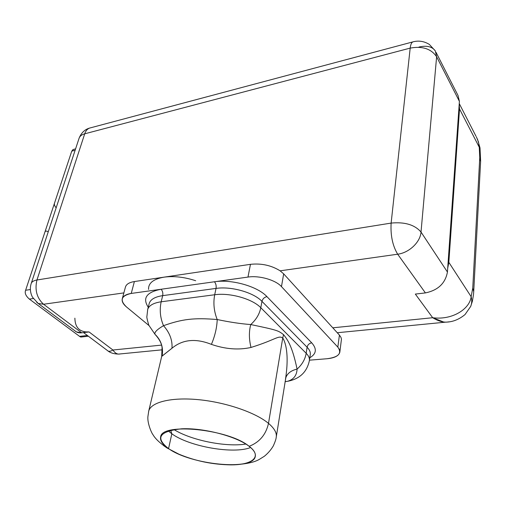 <?xml version="1.0" encoding="UTF-8"?>
<svg xmlns="http://www.w3.org/2000/svg" width="506" height="506" viewBox="0 0 506 506"><rect width="100%" height="100%" fill="white"/><g stroke="black" fill="none" stroke-linecap="round" stroke-linejoin="round"><path stroke-width="0.76" d="M436.052 52.339L458.025 95.514L459.404 101.358L459.201 104.312L459.404 101.358L436.621 56.754L421.017 232.045L447.437 272.032C445.35 283.341 438.006 290.305 425.401 292.911L397.672 254.208L280.128 270.824C271.317 265.346 261.431 263.183 250.464 264.328L134.394 281.551C129.201 282.405 126.209 284.271 125.418 287.155M476.348 136.835L478.461 141.927L479.264 147.252L459.524 108.954L459.201 104.312L447.69 268.338L448.835 262.323L471.137 296.687C469.916 308.73 452.598 320.38 432.681 317.724L415.337 294.081L425.401 292.911L415.337 294.081L432.681 317.724L443.439 321.955M89.562 128.088C84.774 129.46 81.295 132.819 79.113 138.176L31.245 283.392C31.916 281.665 33.82 280.533 36.951 279.995L391.132 223.089L36.951 279.995L84.717 133.812C81.763 134.628 79.897 136.082 79.113 138.176C79.897 136.082 81.763 134.628 84.717 133.812C85.912 130.352 87.867 128.353 90.574 127.816C87.867 128.353 85.912 130.352 84.717 133.812L36.951 279.995C34.623 289.938 36.824 298.021 43.554 304.251L123.862 292.904L43.554 304.251L38.19 303.461L36.774 302.405L38.19 303.461L43.554 304.251L81.694 332.815C78.892 333.106 76.634 332.442 74.926 330.823L76.374 331.904L81.694 332.815L89.075 331.955L81.694 332.815L43.554 304.251C36.824 298.021 34.623 289.938 36.951 279.995C33.82 280.533 31.916 281.665 31.245 283.392L31.189 283.569M74.869 318.173C75.09 327.768 79.828 332.366 89.075 331.955L112.933 350.013L161.534 345.105L112.933 350.013C110.846 351.284 109.182 351.607 107.942 350.981L107.057 350.253L107.942 350.981C109.182 351.607 110.846 351.284 112.933 350.013C114.748 352.777 116.778 354.137 119.018 354.105C116.778 354.137 114.748 352.777 112.933 350.013L89.075 331.955L84.616 331.866L80.789 330.532M72.984 149.567L71.757 151.149L25.61 290.267L30.36 289.533L25.61 290.267L71.757 151.149L75.116 150.301L71.757 151.149L73.452 149.422L75.584 148.878M25.61 290.267C24.516 293.012 25.768 295.959 29.386 299.103L33.27 298.534L29.386 299.103C25.768 295.959 24.516 293.012 25.61 290.267M87.386 335.484L79.575 336.37L29.386 299.103L79.575 336.37L87.386 335.484M79.575 336.37L80.618 336.996M56.172 207.776C54.585 206.043 54.041 204.462 54.54 203.045C54.041 204.462 54.585 206.043 56.172 207.776M47.925 231.634C46.293 230.711 45.262 230.951 44.819 232.362C45.293 230.85 46.432 230.679 48.234 231.849M459.404 101.358L436.621 56.754L435.293 50.859L436.621 56.754C431.182 48.778 422.371 45.894 410.189 48.108C410.676 44.085 411.77 41.954 413.484 41.732C411.77 41.954 410.676 44.085 410.189 48.108L84.717 133.812L410.189 48.108L391.132 223.089L410.189 48.108C422.371 45.894 431.182 48.778 436.621 56.754L421.017 232.045C414.718 224.765 404.756 221.78 391.132 223.089C404.756 221.78 414.718 224.765 421.017 232.045C420.391 242.115 409.088 252.836 397.672 254.208C409.088 252.836 420.391 242.115 421.017 232.045L447.437 272.032L447.69 268.338L447.437 272.032C445.35 283.341 438.006 290.305 425.401 292.911L397.672 254.208C392.605 245.777 390.423 235.398 391.132 223.089C390.423 235.398 392.605 245.777 397.672 254.208L280.128 270.824L283.676 273.866L281.469 286.617C275.593 279.963 259.325 275.296 247.984 277.073L250.464 264.328C261.431 263.183 271.317 265.346 280.128 270.824L283.676 273.866L332.79 327.812L432.681 317.724C437.81 320.842 442.472 322.309 446.659 322.139L449.202 321.822L446.659 322.139M148.574 289.413C148.22 283.126 153.388 279.04 164.077 277.149C153.388 279.04 148.22 283.126 148.574 289.413M195.677 280.729C184.431 277.048 173.9 275.852 164.077 277.149C173.9 275.852 184.431 277.048 195.677 280.729M339.425 335.098L340.955 337.344L341.449 339.191L339.83 352.189C338.862 355.807 334.624 357.989 327.123 358.729L309.432 360.177L327.123 358.729C338.64 357.198 342.214 353.327 337.831 347.11L339.425 335.098L283.676 273.866L281.469 286.617L337.831 347.11L339.425 335.098L332.79 327.812L432.681 317.724C452.598 320.38 469.916 308.73 471.137 296.687L472.756 288.123L479.758 157.613L479.264 147.252L459.524 108.954L459.201 104.312L447.69 268.338L448.835 262.323L459.524 108.954L448.835 262.323L471.137 296.687L472.756 288.123L479.758 157.613L479.264 147.252L480.011 147.916L480.63 161.161M120.554 353.89L119.018 354.105L120.554 353.89M337.268 332.733L445.735 322.145C452.579 322.063 459.024 319.52 465.071 314.517L470.675 306.446C471.915 303.366 472.066 300.109 471.137 296.687C472.066 300.109 471.915 303.36 470.681 306.446L472.37 301.26L473.458 294.922L473.717 291.684L472.756 288.123L473.717 291.684M413.484 41.732C418.968 40.41 424.249 41.302 429.328 44.414L435.293 50.859C432.054 46.527 426.602 45.262 418.93 47.052M480.605 161.61L479.758 157.613L480.605 161.61L473.736 291.298M122.319 298.622L125.494 286.87C126.424 284.138 129.391 282.367 134.394 281.551L131.237 293.436C126.209 294.214 123.236 295.947 122.319 298.622C121.63 301.247 123.009 304.011 126.456 306.921L148.916 325.497L126.456 306.921C119.505 300.203 121.098 295.713 131.237 293.436L247.984 277.073L250.464 264.328L134.394 281.551L131.237 293.436L161.079 289.255C162.597 290.906 163.134 293.037 162.685 295.643L216.043 288.414C216.435 285.719 215.904 283.505 214.436 281.772L161.079 289.255C146.544 292.139 142.275 298.135 148.264 307.237C142.275 298.135 146.544 292.139 161.079 289.255C162.597 290.906 163.134 293.037 162.685 295.643L161.174 301.785L214.689 294.751L216.043 288.414L162.685 295.643L161.174 301.785L214.689 294.751C213.121 303.126 213.962 311.38 217.213 319.533C193.646 317.616 182.337 319.071 163.514 325.681C160.193 317.844 159.415 309.881 161.174 301.785C159.415 309.881 160.193 317.844 163.514 325.681C182.337 319.071 193.646 317.616 217.213 319.533C216.922 327.584 214.987 335.87 211.413 344.377C195.721 338.128 182.571 339.418 171.977 348.242C172.546 340.234 169.725 332.714 163.514 325.681C169.725 332.714 172.546 340.234 171.977 348.242L161.705 356.382M147.594 309.874L147.701 309.438C149.004 305.472 153.495 302.917 161.174 301.785C153.495 302.917 149.004 305.472 147.701 309.438L146.917 316.364C146.557 316.667 147.176 319.596 148.77 325.143L155.019 334.339C159.289 339.014 161.642 343.435 162.065 347.609L161.692 356.433L171.977 348.242C182.571 339.418 195.721 338.128 211.413 344.377C225.404 349.184 238.598 350.209 251.001 347.451C248.971 339.229 248.882 331.594 250.742 324.548C248.882 331.594 248.971 339.229 251.001 347.451C238.598 350.209 225.404 349.184 211.413 344.377C214.987 335.87 216.922 327.584 217.213 319.533C229.787 322.17 240.964 323.84 250.742 324.548C240.964 323.84 229.787 322.17 217.213 319.533C213.962 311.38 213.121 303.126 214.689 294.751C229.914 292.5 252.475 298.888 260.799 307.718C259.515 314.068 256.162 319.678 250.742 324.548C278.015 330.273 278.155 330.557 283.55 334.662L282.74 337.976C285.276 341.835 289.464 353.656 285.466 379.355C289.464 353.656 285.276 341.835 282.74 337.976L268.496 423.37C265.985 434.584 259.534 442.238 249.154 446.324C228.857 429.126 161.515 422.371 160.649 436.874C159.826 440.517 162.464 444.426 168.561 448.601L171.838 433.794L170.648 430.226L171.838 433.794L168.245 430.91L171.838 433.794L168.561 448.601L163.666 445.678L167.075 448.012L178.852 454.148C195.297 460.998 212.552 464.571 230.635 464.869C252.671 465.065 262.772 456.52 249.154 446.324C236.485 436.336 203.703 427.747 181.749 428.797C159.276 431.207 154.88 437.81 168.561 448.601C190.933 464.881 253.272 471.029 255.277 456.475C255.922 453.408 253.879 450.024 249.154 446.324C259.534 442.238 265.985 434.584 268.496 423.37C274.499 428.455 277.06 433.123 276.2 437.38C277.06 433.123 274.499 428.455 268.496 423.37L282.74 337.976C278.268 335.098 276.01 339.671 251.001 347.451C276.01 339.671 278.268 335.098 282.74 337.976L283.55 334.662C278.155 330.557 278.015 330.273 250.742 324.548C256.162 319.678 259.515 314.068 260.799 307.718C252.475 298.888 229.914 292.5 214.689 294.751L216.043 288.414C231.223 286.099 253.689 292.481 261.969 301.367L260.799 307.718L306.187 353.283C305.156 359.33 302.12 364.605 297.079 369.102C291.987 344.814 287.035 339.172 283.55 334.662C287.035 339.172 291.987 344.814 297.079 369.102C292.013 370.265 288.502 372.555 286.554 375.964M339.83 352.189L339.532 349.69L337.831 347.11L281.469 286.617C275.593 279.963 259.325 275.296 247.984 277.073L214.436 281.772C231.786 279.04 257.567 286.396 266.94 296.63C257.567 286.396 231.786 279.04 214.436 281.772C215.904 283.505 216.435 285.719 216.043 288.414C231.223 286.099 253.689 292.481 261.969 301.367C262.684 298.78 264.347 297.205 266.94 296.63L311.721 342.84C317.072 348.893 316.433 353.865 309.792 357.761C316.433 353.865 317.072 348.893 311.721 342.84C309.255 343.308 307.711 344.769 307.104 347.224C309.628 349.836 310.671 352.34 310.241 354.744C310.671 352.34 309.628 349.836 307.104 347.224L261.969 301.367L260.799 307.718L306.187 353.283C308.723 355.87 309.78 358.356 309.349 360.734C309.78 358.356 308.723 355.87 306.187 353.283L307.104 347.224C307.711 344.769 309.255 343.308 311.721 342.84L266.94 296.63C264.347 297.205 262.684 298.78 261.969 301.367L307.104 347.224L306.187 353.283C305.156 359.33 302.12 364.605 297.079 369.102C296.775 375.503 293.575 379.576 287.465 381.322L285.175 381.657M285.194 381.594L287.484 381.315C299.609 379.007 306.902 372.15 309.349 360.734L310.241 354.744M173.938 429.562C191.255 440.334 225.714 447.285 245.872 444.059C225.714 447.285 191.255 440.334 173.938 429.562M178.852 454.148L167.075 448.012C159.94 443.13 155.247 438.696 153.008 434.717C151.598 433.231 147.107 422.801 147.935 416.387L148.745 410.986C151.098 402.08 171.502 397.001 198.782 399.696C226.024 402.352 255.593 412.548 268.496 423.37C255.593 412.548 226.024 402.352 198.782 399.696C171.502 397.001 151.098 402.08 148.745 410.986L148.581 411.688M250.615 447.519C233.525 454.394 189.276 446.608 171.838 433.794C189.276 446.608 233.525 454.394 250.615 447.519M155.614 334.877C161.269 340.715 163.444 347.679 162.141 355.756M155.051 334.403C154.071 332.493 156.892 329.583 163.514 325.681C156.892 329.583 154.071 332.493 155.051 334.403M149.068 304.049L149.232 303.404C150.541 299.394 155.026 296.807 162.685 295.643C155.026 296.807 150.541 299.394 149.232 303.404L147.701 309.438M285.466 379.355L285.58 378.665M285.801 377.767C287.3 373.409 291.064 370.518 297.079 369.102C296.775 375.503 293.575 379.576 287.465 381.322L285.068 381.669M476.355 136.835L478.467 141.933L479.264 147.252L480.011 147.916M459.252 103.559L475.95 136.152M31.245 283.392C29.759 287.965 30.164 292.557 32.46 297.18L38.19 303.461L76.374 331.904M80.884 337.059L88.367 336.218M83.547 332.6L108.164 351.082C110.561 352.967 114.014 353.966 118.524 354.092L162.293 349.817M412.833 41.903L90.574 127.816M230.635 464.869C244.638 464.419 254.322 462.522 259.679 459.17L264.353 456.267C268.047 453.249 271.045 449.771 273.354 445.83C275.188 441.675 276.131 438.854 276.2 437.38L285.922 377.027M255.277 456.475L255.366 455.963M161.692 356.433L148.745 410.986M479.992 147.777L477.424 138.998"/></g></svg>
